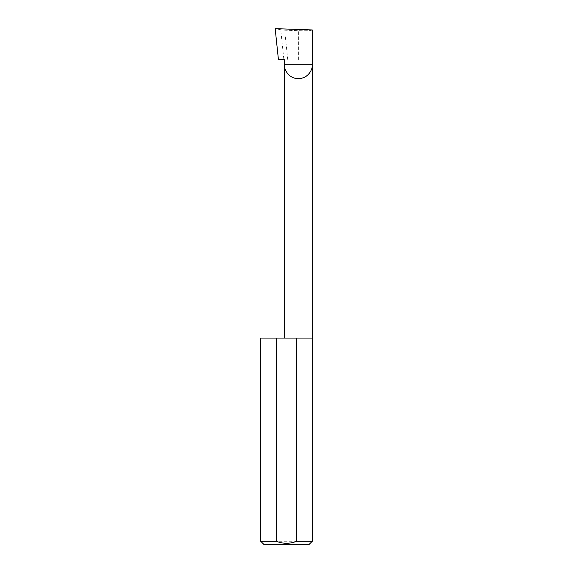 <?xml version="1.0" encoding="UTF-8"?>
<svg xmlns="http://www.w3.org/2000/svg" width="573" height="573" viewBox="0 0 573 573"><rect width="100%" height="100%" fill="white"/><g stroke="black" fill="none" stroke-linecap="round" stroke-linejoin="round"><path stroke-width="0.43" stroke-dasharray="2.87 2.15" d="M312.285 338.07L260.715 338.07M312.285 541.256L260.715 541.256M284.459 59.592L278.428 59.592M287.753 59.592L284.659 30.197L280.741 29.724L283.879 59.592M280.741 29.724L275.176 28.65M312.285 29.946C311.397 30.648 306.763 30.892 298.368 30.677L284.659 30.197M263.809 544.35L309.191 544.35M298.368 59.592L298.368 30.677"/><path stroke-width="0.86" d="M284.459 338.07L284.459 64.749L312.285 64.749L312.285 29.946L275.176 28.65L278.428 59.592L284.459 59.592L284.459 64.749C283.9 68.817 288.076 78.472 298.368 78.666C308.668 78.472 312.844 68.817 312.285 64.749L312.285 541.256L309.191 544.35L263.809 544.35L260.715 541.256L276.394 541.256C283.126 543.97 289.859 543.97 296.606 541.256L312.285 541.256M296.606 541.256L296.606 338.07L312.285 338.07M260.715 541.256L260.715 338.07L276.394 338.07L276.394 541.256M296.606 338.07L276.394 338.07"/></g></svg>
